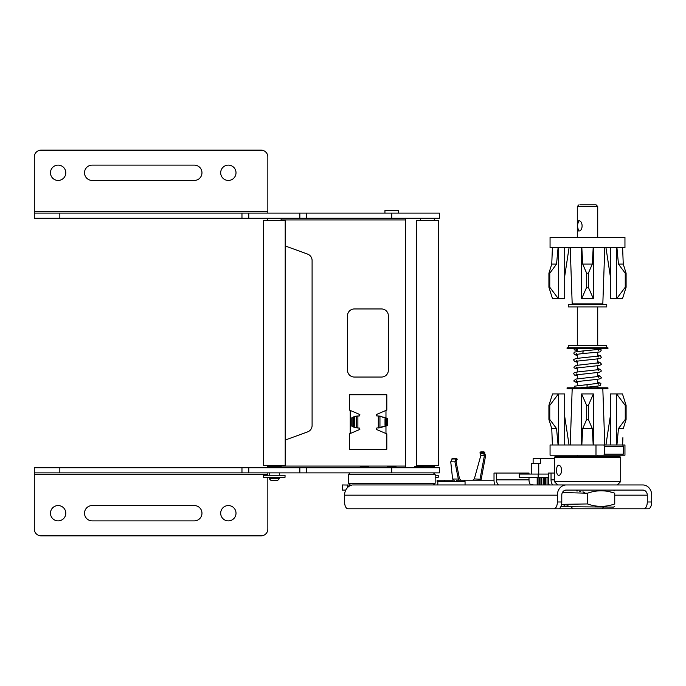 <?xml version="1.0" encoding="UTF-8"?>
<svg xmlns="http://www.w3.org/2000/svg" width="686" height="686" viewBox="0 0 686 686"><rect width="100%" height="100%" fill="white"/><g stroke="black" fill="none" stroke-linecap="round" stroke-linejoin="round"><path stroke-width="1.03" d="M285.205 440.052L307.611 431.888A6.809 6.809 0 0 0 312.096 425.492L312.096 260.509A6.809 6.809 0 0 0 307.611 254.112L285.205 245.948M405.375 218.234L405.375 467.766M381.545 308.957L354.31 308.957A6.809 6.809 0 0 0 347.502 315.766L347.502 370.234A6.809 6.809 0 0 0 354.31 377.043L381.545 377.043A6.809 6.809 0 0 0 388.353 370.234L388.353 315.766A6.809 6.809 0 0 0 381.545 308.957M267.84 213.123L267.84 156.948A6.809 6.809 0 0 0 261.032 150.14L41.109 150.14A6.809 6.809 0 0 0 34.3 156.948L34.3 213.123L59.836 213.123L59.836 218.234L34.3 218.234L34.3 213.123M228.344 165.12A7.657 7.657 0 0 0 220.686 172.786A7.657 7.657 0 0 0 228.344 180.444A7.657 7.657 0 0 0 236.01 172.786A7.657 7.657 0 0 0 228.344 165.12M58.13 165.12A7.657 7.657 0 0 0 50.472 172.786A7.657 7.657 0 0 0 58.13 180.444A7.657 7.657 0 0 0 65.787 172.786A7.657 7.657 0 0 0 58.13 165.12M92.173 165.12A7.657 7.657 0 0 0 84.515 172.786A7.657 7.657 0 0 0 92.173 180.444L194.301 180.444A7.657 7.657 0 0 0 201.967 172.786A7.657 7.657 0 0 0 194.301 165.12L92.173 165.12M59.836 218.234L439.417 218.234L439.417 213.123L59.836 213.123M34.3 472.877L439.417 472.877L439.417 467.766L34.3 467.766L34.3 529.052A6.809 6.809 0 0 0 41.109 535.86L261.032 535.86A6.809 6.809 0 0 0 267.84 529.052L267.84 477.302M299.842 467.766L299.842 472.877M248.778 472.877L248.778 467.766M267.84 475.261L267.84 472.877M228.344 505.556A7.657 7.657 0 0 0 220.686 513.214A7.657 7.657 0 0 0 228.344 520.88A7.657 7.657 0 0 0 236.01 513.214A7.657 7.657 0 0 0 228.344 505.556M58.13 505.556A7.657 7.657 0 0 0 50.472 513.214A7.657 7.657 0 0 0 58.13 520.88A7.657 7.657 0 0 0 65.787 513.214A7.657 7.657 0 0 0 58.13 505.556M194.301 505.556L92.173 505.556A7.657 7.657 0 0 0 84.515 513.214A7.657 7.657 0 0 0 92.173 520.88L194.301 520.88A7.657 7.657 0 0 0 201.967 513.214A7.657 7.657 0 0 0 194.301 505.556M248.778 218.234L248.778 213.123M299.842 213.123L299.842 218.234M398.566 213.123L398.566 210.568L384.949 210.568L384.949 213.123M387.504 467.766L387.504 466.574L396.011 466.574L396.011 467.766M360.227 467.766L360.227 466.574L368.742 466.574L368.742 467.766M414.773 467.766L414.773 466.574L423.279 466.574L423.279 467.766M359.73 428.124A0.677 0.677 0 0 0 359.644 428.115L359.85 429.419L349.371 433.895L349.371 449.219L386.818 449.219L386.818 433.895L376.34 429.419A0.677 0.677 0 0 1 376.305 429.402M381.27 416.248L378.312 416.008L387.59 418.391L379.95 416.248L379.95 427.712L387.59 425.577L376.545 428.115L376.34 429.419M359.644 428.115L357.886 427.961L357.886 416.008L354.868 416.265L351.841 417.791L353.179 417.791L356.205 416.265L359.644 415.853L359.85 414.55L349.371 410.065L349.371 394.75L386.818 394.75L386.818 410.065L376.34 414.55L376.545 415.853L378.312 416.008L378.312 427.961L381.27 427.712M354.868 427.695L357.886 427.961L351.841 426.169L354.868 427.695L356.205 427.695L356.205 416.265L354.868 416.265M386.801 418.58L385.009 418.683L386.801 418.58L386.801 425.38L385.978 425.277L385.978 418.683M386.278 418.391L385.841 418.58L386.278 418.486M387.59 425.577L386.801 425.38L387.59 425.577M385.978 425.277L385.009 425.277L386.278 425.474M386.801 425.38L386.278 425.577M385.009 425.277L385.009 418.683M353.179 426.109L354.653 425.869L354.653 418.091L353.179 417.86M354.653 425.869L351.789 426.135L351.789 417.825L353.179 417.791M353.179 426.169L353.762 425.972L352.887 425.972L352.887 417.988L353.779 418.091L353.779 425.869M354.653 418.091L353.779 418.091M385.969 433.535L385.969 426.126M385.969 417.834L385.969 410.425M350.22 410.425L350.22 433.535M267.497 465.554L267.497 466.746L268.518 467.766M267.497 466.746L281.114 466.746L280.094 467.766M281.114 466.746L281.114 465.554M281.114 220.446L281.114 218.234M267.497 220.446L267.497 218.234M269.204 475.261L269.204 472.877M279.416 475.261L279.416 472.877M279.416 477.439L269.204 477.439L269.204 478.665L279.416 478.665L279.416 477.439M269.204 478.665L270.901 480.363L277.71 480.363L279.416 478.665M423.279 466.746L434.307 466.746L433.286 467.766M434.307 466.746L434.307 465.554M434.307 220.446L434.307 218.234M420.69 466.574L420.69 465.554M420.69 220.446L420.69 218.234M435.164 477.302L438.225 477.302L438.225 475.261L435.164 475.261M285.033 475.261L263.587 475.261L263.587 477.302L285.033 477.302L285.033 475.261M263.415 465.554L285.205 465.554L285.205 220.446L263.415 220.446L263.415 465.554M416.608 465.554L438.397 465.554L438.397 220.446L416.608 220.446L416.608 465.554M613.507 490.07L566.199 490.07A5.111 4.425 90 0 0 561.783 495.172L561.783 501.981A6.809 3.404 -90 0 1 558.378 508.789L643.871 508.789A6.809 3.404 90 0 0 647.275 501.981L647.275 495.172A5.111 4.425 90 0 0 642.859 490.07L613.507 490.07L614.742 490.782M643.871 508.789L648.296 508.789A6.809 3.404 -90 0 0 651.7 501.981L651.7 495.172A10.213 8.841 -90 0 0 642.859 484.959L566.199 484.959A10.213 8.841 -90 0 0 557.358 495.172L557.358 501.981A6.809 3.404 90 0 1 553.954 508.789L347.991 508.789A6.809 3.404 90 0 1 344.586 501.981L344.586 495.172A10.213 8.841 90 0 1 351.952 485.105L342.391 484.959L342.391 490.07L345.77 490.07M352.578 484.959L566.199 484.959L352.578 484.959M350.057 484.959L348.351 483.261L435.164 483.261L433.458 484.959M433.458 472.877L435.164 474.575L348.351 474.575L348.351 483.261M347.408 484.959L347.408 487.695M558.378 508.789L553.954 508.789M554.314 473.048L551.038 473.048L551.038 479.857A5.111 2.555 -90 0 0 552.642 484.599L552.822 484.831M552.573 484.942L551.381 484.959M549.169 484.959A10.213 5.111 90 0 1 548.483 479.857L548.483 474.069L519.268 474.069L519.268 477.473L548.483 477.473M551.038 473.048L548.483 473.048L548.483 474.069M529 474.069L529 473.048L496.57 473.048L496.57 479.857L529 479.857A5.111 2.555 90 0 0 530.604 484.599L533.759 484.959M494.7 484.959A10.213 5.111 90 0 1 494.014 479.857L494.014 473.048L496.57 473.048M529 479.857L529 477.473M496.57 479.857A5.111 2.555 -90 0 0 498.173 484.599L498.353 484.831M498.105 484.942L496.904 484.959M465.057 484.959L465.057 481.555L464.319 481.555L464.319 480.191L494.014 480.191M472.774 480.191L474.326 478.931L481.195 479.282L485.602 455.675L484.462 455.324L480.054 478.931L478.751 480.191M480.869 480.191L481.195 479.282M464.319 480.191L456.662 480.191L456.662 481.555L464.319 481.555M461.061 480.191L459.483 478.785L456.096 461.609L454.929 461.85L458.317 479.025L459.483 478.785M455.084 481.555L452.606 479.025L458.317 479.025L458.763 480.191M452.606 479.025L450.745 461.85L452.571 458.214L456.464 458.214L455.744 458.968L456.499 460.006L457.228 459.26L456.464 458.214M452.974 480.191L444.751 480.191L444.751 481.555L456.662 481.555M444.751 481.555L437.085 481.555L437.085 480.191L444.751 480.191M474.326 478.931L480.869 455.324L479.926 452.854L480.757 451.894L484.05 451.894L485.602 455.675M437.822 484.959L437.822 481.555M484.05 451.894L483.218 452.854L484.462 455.324L480.869 455.324M480.586 453.686L483.982 453.686L484.822 452.717M483.218 452.854L479.926 452.854M456.096 461.609L456.499 460.006M451.748 458.968L455.744 458.968L454.929 461.85L450.745 461.85M538.167 477.473L538.167 474.069M548.431 477.473L548.431 484.959M543.312 477.473L543.312 484.959M541.811 477.473L541.811 484.959M540.937 477.473L540.937 484.959M538.047 477.473L538.047 484.959M539.548 477.473L539.548 484.959M537.181 477.473L537.181 484.959M544.667 477.473L544.667 484.959M545.533 477.473L545.533 484.959M547.042 477.473L547.042 484.959M538.742 474.069L538.742 463.685L540.611 463.685L540.611 458.745L554.314 458.745M531.256 474.069L531.256 463.685L538.742 463.685M533.125 463.685L533.125 458.745L540.611 458.745M620.701 457.382L619.681 456.362L555.334 456.362L554.314 457.382L620.701 457.382L620.701 481.555L554.314 481.555L554.314 457.382M561.654 470.322C561.388 467.226 560.428 465.52 558.764 465.219C557.324 465.52 556.586 467.226 556.552 470.322C556.586 473.426 557.324 475.124 558.764 475.432C560.428 475.124 561.388 473.426 561.654 470.322M561.705 484.959L602.402 484.959M587.508 490.07L566.199 490.07M614.716 493.208L614.742 493.208C614.742 489.984 614.742 489.984 614.742 493.208C605.661 489.984 596.58 489.984 587.508 493.208L588.537 492.882M603.714 490.876L604.898 490.979M606.836 491.236L608.028 491.442M610.103 491.879L611.903 492.342M576.472 490.876L577.663 490.979M579.601 491.236L580.793 491.442M582.868 491.879L584.669 492.342M587.482 493.208L562.409 492.539M561.568 504.356L587.508 503.944L587.508 493.208M571.301 506.285L570.117 506.174M568.171 505.925L566.988 505.719M564.912 505.273L563.3 504.862M560.831 506.697L613.507 507.091L614.742 506.379M587.508 503.944C596.588 507.177 605.661 507.177 614.742 503.944C614.742 507.177 614.742 507.177 614.742 503.944L613.713 504.279M598.535 506.285L597.72 506.217M614.742 503.944L614.742 493.208M600.036 508.789L573.042 508.789L571.335 507.091M598.312 508.789L582.105 508.789M622.717 455.204L624.955 455.204L624.955 444.991L550.061 444.991L550.061 455.204L622.717 455.204L623.248 454.149L604.383 454.149L604.718 446.697L603.843 444.991M622.897 437.677L622.614 444.957M616.92 444.991L618.463 428.579L625.255 419.438L626.104 419.438L623.257 428.579L626.104 419.438L626.104 405.426L622.468 393.927L626.104 405.426L625.255 405.426L616.603 393.927L616.603 444.991M595.988 444.991L595.988 455.204M551.758 428.579L552.402 444.991L551.758 428.579L548.911 419.438L551.758 428.579L556.552 428.579L558.087 444.991M552.539 393.927L548.911 405.426L552.539 393.927L558.413 393.927L558.413 444.991M556.552 428.579L549.76 419.438L548.911 419.438L548.911 405.426L549.76 405.426L549.76 419.438M564.698 444.991L564.698 393.927L558.413 393.927L549.76 405.426M564.698 416.428L569.063 444.991M581.822 444.991L582.714 428.579L592.301 428.579L593.193 444.991M586.659 405.426L581.634 393.927L593.381 393.927L588.356 405.426L586.659 405.426L586.659 419.438L582.714 428.579M581.634 393.927L581.634 444.991M592.301 428.579L588.356 419.438L586.659 419.438M588.356 405.426L588.356 419.438M593.381 393.927L593.381 444.991M603.843 455.204L604.383 454.149M622.717 444.991L623.583 446.697L604.718 446.697M623.583 446.697L623.248 454.149M618.463 428.579L623.257 428.579M625.255 419.438L625.255 405.426M622.468 393.927L610.308 393.927L610.308 444.991M605.927 444.991L610.308 416.256M569.817 388.825L607.933 388.825L607.933 387.804L567.082 387.804L567.082 388.825L569.817 388.825M569.817 348.788L607.933 348.788L607.933 347.768L567.082 347.768L567.082 348.788L569.817 348.788M606.741 347.768L606.741 345.384L568.274 345.384L568.274 347.768M577.295 306.916L577.295 345.247L597.72 345.247L597.72 306.916M568.274 306.916L606.741 306.916L606.741 304.533L568.274 304.533L568.274 306.916M577.295 303.847L577.295 304.395L597.72 304.395L597.72 303.847M570.229 247.68L572.184 303.847L602.822 303.847L604.786 247.68M623.257 264.093L626.104 273.234L623.257 264.093L618.463 264.093L616.92 247.68L622.605 247.68L623.257 264.093L622.605 247.68L624.955 247.68L624.955 237.467L550.061 237.467L550.061 247.68L558.087 247.68L556.552 264.093L551.758 264.093L552.402 247.68M556.552 264.093L549.76 273.234L549.76 287.245L558.413 298.744L558.413 247.68L593.193 247.68L592.301 264.093L582.714 264.093L581.822 247.68M592.301 264.093L588.356 273.234L588.356 287.245L593.381 298.744L593.381 247.68L616.92 247.68M610.308 276.166L605.961 247.68L610.308 276.244M622.468 298.744L626.104 287.245L622.468 298.744L616.603 298.744L625.255 287.245L625.255 273.234L618.463 264.093M551.758 264.093L548.911 273.234L551.758 264.093L552.11 254.995M549.76 273.234L548.911 273.234L548.911 287.245L549.76 287.245M552.539 298.744L548.911 287.245L552.539 298.744L564.698 298.744L564.698 247.68M564.698 276.321L569.071 247.68L564.698 276.244M578.658 220.781L577.295 225.891L578.658 230.993C583.237 231.259 583.237 220.523 578.658 220.781M577.295 237.467L577.295 206.486L597.72 206.486L597.72 237.467M580.133 204.78L596.014 204.78L580.133 204.78M625.255 273.234L626.104 273.234L626.104 287.245L625.255 287.245M610.308 247.68L610.308 298.744L616.603 298.744L616.603 247.68M582.714 264.093L586.659 273.234L588.356 273.234M593.381 298.744L581.634 298.744L586.659 287.245L586.659 273.234M586.659 287.245L588.356 287.245M581.634 298.744L581.634 247.68M577.921 348.788L576.84 350.066L575.717 348.788M405.375 219.932L281.114 219.932M281.114 466.068L405.375 466.068M34.3 211.425L267.84 211.425M391.757 472.877L391.757 467.766M306.651 467.766L306.651 472.877M241.969 472.877L241.969 467.766M59.836 467.766L59.836 472.877M267.84 474.575L34.3 474.575M241.969 218.234L241.969 213.123M306.651 213.123L306.651 218.234M391.757 218.234L391.757 213.123M647.275 495.172L614.742 495.172M350.254 485.645L350.254 484.959M557.358 495.172L344.586 495.172M557.358 501.981L561.783 501.981M647.275 501.981L651.7 501.981M551.038 479.857L554.314 479.857M598.569 350.426L599.221 349.363L583.272 350.915L582.851 352.192L583.306 353.47C590.92 352.793 601.768 352.012 600.413 351.609L601.125 350.426C601.451 349.594 600.524 349.045 598.364 348.788M587.027 385.892C587.062 387.539 587.087 387.539 587.122 385.892C587.087 384.246 587.062 384.246 587.027 385.892M387.701 418.434L387.701 425.526M435.164 474.575L435.164 483.261M350.057 472.877L348.351 474.575M557.718 484.959L554.314 481.555M617.297 484.959L620.701 481.555M601.974 508.789L603.68 507.091M597.72 456.362L597.72 455.204M577.295 456.362L577.295 455.204M602.822 388.825L604.786 444.991M597.72 387.804L597.72 386.089M597.72 383.517L597.72 379.281M597.72 376.708L597.72 372.472M597.72 369.891L597.72 365.664M597.72 363.091L597.72 358.855M597.72 356.274L597.72 352.192M597.72 349.62L597.72 348.788M577.295 385.558L577.295 381.39M577.295 378.818L577.295 374.582M577.295 372.009L577.295 367.773M577.295 365.201L577.295 360.965M577.295 358.392L577.295 354.156M577.295 351.584L577.295 349.937M596.014 204.78L597.72 206.486M578.993 204.78L577.295 206.486M573.89 348.788L574.456 349.946L577.295 350.323M576.094 349.757L575.434 350.117L576.84 350.066M598.569 363.726L599.092 362.783L575.914 365.449L573.89 367.13L574.122 367.893L577.295 369.068M597.72 361.796L599.821 362.234L601.125 363.726C601.896 364.583 600.49 365.269 596.897 365.775L575.923 368.082L576.446 367.13M598.569 356.917L599.084 355.974L579.353 358.126C574.748 358.709 572.93 359.438 573.89 360.322L574.422 361.419L577.295 362.259M597.72 354.988L600.259 355.605L601.125 356.917C601.665 357.8 600.439 358.461 597.446 358.889L575.923 361.273L576.446 360.322M577.295 355.451L574.414 354.611L573.89 353.513L574.396 352.441C573.007 352.244 575.966 351.738 583.272 350.915M576.446 353.513L575.931 354.465L583.297 353.47M597.72 382.222L600.867 383.363L600.593 385.249C600.602 385.403 601.339 385.944 587.079 387.17L580.099 387.804M598.569 377.351L599.092 376.4L575.914 379.066L573.89 380.747L574.113 381.51L577.295 382.685M597.72 375.413L599.821 375.851L601.125 377.351C601.905 378.192 600.499 378.878 596.897 379.392L575.923 381.699L576.446 380.747M598.569 370.534L599.084 369.591L579.353 371.743C574.748 372.327 572.93 373.055 573.89 373.939L574.422 375.036L577.295 375.877M597.72 368.605L600.576 369.428L601.125 370.534C601.665 371.418 600.439 372.078 597.446 372.507L575.923 374.89L576.446 373.939M598.569 384.151L599.084 383.208L574.585 386.175L573.968 387.804M597.72 387.624L599.916 387.804M572.184 388.825L570.229 444.991"/></g></svg>
